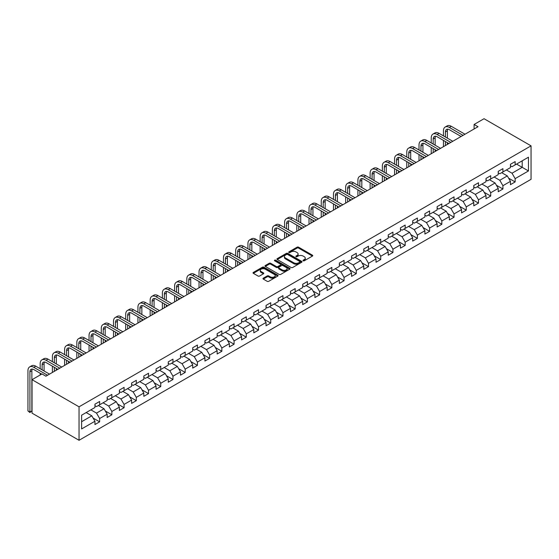 <?xml version="1.0" encoding="UTF-8"?>
<svg xmlns="http://www.w3.org/2000/svg" width="559" height="559" viewBox="0 0 559 559"><rect width="100%" height="100%" fill="white"/><g stroke="black" fill="none" stroke-linecap="round" stroke-linejoin="round"><path stroke-width="0.84" d="M303.188 260.787A0.762 0.44 0 0 0 304.264 260.787L312.432 256.071A1.09 0.629 0 0 0 312.754 255.631A1.09 0.629 0 0 0 312.432 255.183L298.597 247.19A1.09 0.629 0 0 0 297.053 247.19L288.884 251.906A0.762 0.44 0 0 0 289.96 252.528L291.022 251.92A3.48 2.012 0 0 1 295.942 251.92L297.095 252.584A3.48 2.012 0 0 1 298.115 254.01A3.48 2.012 0 0 1 297.095 255.428L296.039 256.036A0.762 0.44 0 0 0 297.115 256.658L298.171 256.05A3.48 2.012 0 0 1 303.09 256.05L304.243 256.714A3.48 2.012 0 0 1 305.263 258.139A3.48 2.012 0 0 1 304.243 259.558L303.188 260.166A0.762 0.44 0 0 0 303.188 260.787L303.188 260.166M263.296 278.179A1.09 0.629 0 0 0 262.982 278.627A1.09 0.629 0 0 0 263.296 279.067L267.181 281.31A1.09 0.629 0 0 0 268.718 281.31L277.795 276.069A1.09 0.629 0 0 0 278.109 275.629A1.09 0.629 0 0 0 277.795 275.182L263.953 267.195A1.09 0.629 0 0 0 262.416 267.195L253.339 272.429A1.09 0.629 0 0 0 253.024 272.876A1.09 0.629 0 0 0 253.339 273.316L258.034 276.027A1.09 0.629 0 0 0 259.572 276.027L263.45 273.784A1.09 0.629 0 0 0 263.771 273.344A1.09 0.629 0 0 0 263.45 272.897L261.13 271.555A2.907 1.677 0 0 1 260.277 270.367A2.907 1.677 0 0 1 262.073 268.816A2.907 1.677 0 0 1 265.239 269.179L274.35 274.441A2.907 1.677 0 0 1 275.203 275.629A2.907 1.677 0 0 1 273.407 277.18A2.907 1.677 0 0 1 270.242 276.817L268.718 275.936A1.09 0.629 0 0 0 267.181 275.936L263.296 278.179L263.296 279.067M531.05 145.85L484.045 118.718L474.102 124.461L478.015 126.718L45.908 376.2L41.988 373.936L32.038 379.68L79.043 406.819L531.05 145.85L531.05 179.32L79.043 440.282L79.043 406.819M291.099 267.502A1.09 0.629 0 0 0 292.637 267.502L301.706 262.262A1.09 0.629 0 0 0 302.028 261.822A1.09 0.629 0 0 0 301.706 261.374L287.864 253.388A1.09 0.629 0 0 0 286.327 253.388L277.257 258.621A1.09 0.629 0 0 0 276.936 259.069A1.09 0.629 0 0 0 277.257 259.509L291.099 267.502M274.909 260.955A0.762 0.44 0 0 1 275.678 261.06L275.678 260.159L289.751 268.278A1.09 0.629 0 0 1 290.072 268.725A1.09 0.629 0 0 1 289.751 269.165L280.674 274.406A1.09 0.629 0 0 1 279.137 274.406L265.301 266.412L265.301 265.525A1.09 0.629 0 0 0 264.98 265.972A1.09 0.629 0 0 0 265.301 266.412M265.301 265.525L269.179 263.289A1.09 0.629 0 0 1 270.717 263.289L276.335 266.524A1.09 0.629 0 0 0 277.872 266.524L280.443 265.036A1.09 0.629 0 0 0 280.765 264.596A1.09 0.629 0 0 0 280.443 264.148L274.602 260.78A0.762 0.44 0 0 1 275.678 260.159M93.101 418.055L99.642 421.835L99.642 418.53L107.167 414.191L107.167 417.489L111.863 414.778L111.863 411.473L119.388 407.134L119.388 410.432L124.084 407.721L124.084 404.423L131.61 400.076L131.61 403.381L136.305 400.663L136.305 397.365L143.824 393.019L143.824 396.324L148.526 393.613L148.526 390.308L156.045 385.969L156.045 389.267L160.747 386.555L160.747 383.25L168.266 378.911L168.266 382.209L172.969 379.498L172.969 376.2L180.487 371.854L180.487 375.159L185.19 372.441L185.19 369.143L192.708 364.796L192.708 368.101L197.411 365.39L197.411 362.085L204.929 357.746L204.929 361.044L209.632 358.333L209.632 355.028L217.151 350.689L217.151 353.994L221.853 351.276L221.853 347.977L229.372 343.631L229.372 346.936L234.074 344.218L234.074 340.92L241.593 336.581L241.593 339.879L246.295 337.168L246.295 333.863L253.814 329.524L253.814 332.822L258.517 330.11L258.517 326.805L266.035 322.466L266.035 325.771L270.731 323.053L270.731 319.755L278.256 315.409L278.256 318.714L282.952 315.996L282.952 312.698L290.477 308.358L290.477 311.656L295.173 308.945L295.173 305.64L302.698 301.301L302.698 304.599L307.394 301.888L307.394 298.583L314.92 294.244L314.92 297.549L319.615 294.831L319.615 291.532L327.134 287.186L327.134 290.491L331.836 287.78L331.836 284.475L339.355 280.136L339.355 283.434L344.058 280.723L344.058 277.418L351.576 273.078L351.576 276.377L356.279 273.665L356.279 270.367L363.797 266.021L363.797 269.326L368.5 266.608L368.5 263.31L376.018 258.964L376.018 262.269L380.721 259.558L380.721 256.253L388.239 251.913L388.239 255.211L392.942 252.5L392.942 249.195L400.461 244.856L400.461 248.154L405.163 245.443L405.163 242.145L412.682 237.799L412.682 241.104L417.384 238.386L417.384 235.087L424.903 230.741L424.903 234.046L429.605 231.335L429.605 228.03L437.124 223.691L437.124 226.989L441.827 224.278L441.827 220.973L449.345 216.633L449.345 219.939L454.041 217.22L454.041 213.922L461.566 209.576L461.566 212.881L466.262 210.163L466.262 206.865L473.787 202.526L473.787 205.824L478.483 203.113L478.483 199.808L486.009 195.468L486.009 198.766L490.704 196.055L490.704 192.75L498.23 188.411L498.23 191.716L502.925 188.998L502.925 185.7L510.444 181.354L510.444 184.659L515.146 181.941L515.146 178.642L528.465 170.956L528.465 157.205L522.197 160.824L522.197 167.337L528.465 170.956M99.642 421.835L94.946 424.547L94.946 421.241L81.628 428.935L81.628 415.183L94.946 407.497L94.946 404.192L99.642 401.481L99.642 404.779L107.167 400.44L107.167 397.135L111.863 394.423L111.863 397.728L119.388 393.382L119.388 390.084L124.084 387.366L124.084 390.671L131.61 386.325L131.61 383.027L136.305 380.316L136.305 383.614L143.824 379.275L143.824 375.969L148.526 373.258L148.526 376.556L156.045 372.217L156.045 368.912L160.747 366.201L160.747 369.506L168.266 365.16L168.266 361.862L172.969 359.144L172.969 362.449L180.487 358.102L180.487 354.804L185.19 352.093L185.19 355.391L192.708 351.052L192.708 347.747L197.411 345.036L197.411 348.334L204.929 343.995L204.929 340.697L209.632 337.978L209.632 341.283L217.151 336.937L217.151 333.639L221.853 330.921L221.853 334.226L229.372 329.887L229.372 326.582L234.074 323.871L234.074 327.169L241.593 322.829L241.593 319.524L246.295 316.813L246.295 320.111L253.814 315.772L253.814 312.474L258.517 309.756L258.517 313.061L266.035 308.715L266.035 305.417L270.731 302.698L270.731 306.004L278.256 301.664L278.256 298.359L282.952 295.648L282.952 298.946L290.477 294.607L290.477 291.302L295.173 288.591L295.173 291.889L302.698 287.55L302.698 284.252L307.394 281.533L307.394 284.838L314.92 280.492L314.92 277.194L319.615 274.483L319.615 277.781L327.134 273.442L327.134 270.137L331.836 267.426L331.836 270.724L339.355 266.384L339.355 263.079L344.058 260.368L344.058 263.673L351.576 259.327L351.576 256.029L356.279 253.311L356.279 256.616L363.797 252.27L363.797 248.972L368.5 246.26L368.5 249.559L376.018 245.219L376.018 241.914L380.721 239.203L380.721 242.501L388.239 238.162L388.239 234.857L392.942 232.146L392.942 235.451L400.461 231.105L400.461 227.806L405.163 225.088L405.163 228.393L412.682 224.047L412.682 220.749L417.384 218.038L417.384 221.336L424.903 216.997L424.903 213.692L429.605 210.981L429.605 214.279L437.124 209.939L437.124 206.634L441.827 203.923L441.827 207.228L449.345 202.882L449.345 199.584L454.041 196.866L454.041 200.171L461.566 195.832L461.566 192.527L466.262 189.815L466.262 193.114L473.787 188.774L473.787 185.469L478.483 182.758L478.483 186.056L486.009 181.717L486.009 178.419L490.704 175.701L490.704 179.006L498.23 174.66L498.23 171.361L502.925 168.643L502.925 171.948L510.444 167.609L510.444 164.304L515.146 161.593L515.146 164.891L528.465 157.205M98.391 405.506L104.03 408.762L96.511 413.101L90.872 409.845M94.946 405.687L96.511 406.589L99.642 404.779M96.511 413.101L99.642 418.53M104.03 408.762L107.167 414.191M110.612 398.448L116.251 401.704L108.732 406.051L103.094 402.794M107.167 398.63L108.732 399.531L111.863 397.728M108.732 406.051L111.863 411.473M116.251 401.704L119.388 407.134M122.833 391.391L128.472 394.647L120.954 398.993L115.315 395.737M119.388 391.573L120.954 392.481L124.084 390.671M120.954 398.993L124.084 404.423M128.472 394.647L131.61 400.076M135.054 384.34L140.693 387.597L133.175 391.936L127.536 388.68M131.61 384.522L133.175 385.424L136.305 383.614M133.175 391.936L136.305 397.365M140.693 387.597L143.824 393.019M147.276 377.283L152.914 380.539L145.396 384.878L139.75 381.622M143.824 377.465L145.396 378.366L148.526 376.556M145.396 384.878L148.526 390.308M152.914 380.539L156.045 385.969M159.497 370.226L165.136 373.482L157.617 377.828L151.971 374.572M156.045 370.407L157.617 371.316L160.747 369.506M157.617 377.828L160.747 383.25M165.136 373.482L168.266 378.911M171.718 363.168L177.357 366.424L169.838 370.771L164.192 367.515M168.266 363.35L169.838 364.258L172.969 362.449M169.838 370.771L172.969 376.2M177.357 366.424L180.487 371.854M183.939 356.118L189.578 359.374L182.052 363.713L176.413 360.457M180.487 356.3L182.052 357.201L185.19 355.391M182.052 363.713L185.19 369.143M189.578 359.374L192.708 364.796M196.153 349.061L201.799 352.317L194.273 356.656L188.635 353.4M192.708 349.242L194.273 350.144L197.411 348.334M194.273 356.656L197.411 362.085M201.799 352.317L204.929 357.746M208.374 342.003L214.02 345.259L206.495 349.606L200.856 346.349M204.929 342.185L206.495 343.093L209.632 341.283M206.495 349.606L209.632 355.028M214.02 345.259L217.151 350.689M220.595 334.946L226.241 338.209L218.716 342.548L213.077 339.292M217.151 335.127L218.716 336.036L221.853 334.226M218.716 342.548L221.853 347.977M226.241 338.209L229.372 343.631M232.817 327.895L238.455 331.152L230.937 335.491L225.298 332.235M229.372 328.077L230.937 328.978L234.074 327.169M230.937 335.491L234.074 340.92M238.455 331.152L241.593 336.581M245.038 320.838L250.677 324.094L243.158 328.433L237.519 325.177M241.593 321.02L243.158 321.921L246.295 320.111M243.158 328.433L246.295 333.863M250.677 324.094L253.814 329.524M257.259 313.781L262.898 317.037L255.379 321.383L249.74 318.127M253.814 313.962L255.379 314.871L258.517 313.061M255.379 321.383L258.517 326.805M262.898 317.037L266.035 322.466M269.48 306.73L275.119 309.986L267.6 314.326L261.961 311.07M266.035 306.905L267.6 307.813L270.731 306.004M267.6 314.326L270.731 319.755M275.119 309.986L278.256 315.409M281.701 299.673L287.34 302.929L279.821 307.268L274.183 304.012M278.256 299.855L279.821 300.756L282.952 298.946M279.821 307.268L282.952 312.698M287.34 302.929L290.477 308.358M293.922 292.616L299.561 295.872L292.043 300.211L286.404 296.955M290.477 292.797L292.043 293.699L295.173 291.889M292.043 300.211L295.173 305.64M299.561 295.872L302.698 301.301M306.143 285.558L311.782 288.814L304.264 293.161L298.625 289.904M302.698 285.74L304.264 286.648L307.394 284.838M304.264 293.161L307.394 298.583M311.782 288.814L314.92 294.244M318.364 278.508L324.003 281.764L316.485 286.103L310.846 282.847M314.92 278.682L316.485 279.591L319.615 277.781M316.485 286.103L319.615 291.532M324.003 281.764L327.134 287.186M330.586 271.45L336.225 274.707L328.706 279.046L323.06 275.79M327.134 271.632L328.706 272.533L331.836 270.724M328.706 279.046L331.836 284.475M336.225 274.707L339.355 280.136M342.807 264.393L348.446 267.649L340.927 271.995L335.281 268.732M339.355 264.575L340.927 265.476L344.058 263.673M340.927 271.995L344.058 277.418M348.446 267.649L351.576 273.078M355.028 257.336L360.667 260.592L353.148 264.938L347.502 261.682M351.576 257.517L353.148 258.426L356.279 256.616M353.148 264.938L356.279 270.367M360.667 260.592L363.797 266.021M367.249 250.285L372.888 253.541L365.362 257.881L359.723 254.624M363.797 250.467L365.362 251.368L368.5 249.559M365.362 257.881L368.5 263.31M372.888 253.541L376.018 258.964M379.463 243.228L385.109 246.484L377.584 250.823L371.945 247.567M376.018 243.41L377.584 244.311L380.721 242.501M377.584 250.823L380.721 256.253M385.109 246.484L388.239 251.913M391.684 236.171L397.33 239.427L389.805 243.773L384.166 240.517M388.239 236.352L389.805 237.261L392.942 235.451M389.805 243.773L392.942 249.195M397.33 239.427L400.461 244.856M403.905 229.113L409.551 232.369L402.026 236.716L396.387 233.459M400.461 229.295L402.026 230.203L405.163 228.393M402.026 236.716L405.163 242.145M409.551 232.369L412.682 237.799M416.127 222.063L421.766 225.319L414.247 229.658L408.608 226.402M412.682 222.244L414.247 223.146L417.384 221.336M414.247 229.658L417.384 235.087M421.766 225.319L424.903 230.741M428.348 215.005L433.987 218.262L426.468 222.601L420.829 219.345M424.903 215.187L426.468 216.088L429.605 214.279M426.468 222.601L429.605 228.03M433.987 218.262L437.124 223.691M440.569 207.948L446.208 211.204L438.689 215.55L433.05 212.294M437.124 208.13L438.689 209.038L441.827 207.228M438.689 215.55L441.827 220.973M446.208 211.204L449.345 216.633M452.79 200.891L458.429 204.154L450.91 208.493L445.271 205.237M449.345 201.072L450.91 201.981L454.041 200.171M450.91 208.493L454.041 213.922M458.429 204.154L461.566 209.576M465.011 193.84L470.65 197.096L463.131 201.436L457.493 198.179M461.566 194.022L463.131 194.923L466.262 193.114M463.131 201.436L466.262 206.865M470.65 197.096L473.787 202.526M477.232 186.783L482.871 190.039L475.353 194.378L469.714 191.122M473.787 186.965L475.353 187.866L478.483 186.056M475.353 194.378L478.483 199.808M482.871 190.039L486.009 195.468M489.453 179.725L495.092 182.982L487.574 187.328L481.935 184.072M486.009 179.907L487.574 180.816L490.704 179.006M487.574 187.328L490.704 192.75M495.092 182.982L498.23 188.411M501.675 172.675L507.313 175.931L499.795 180.271L494.156 177.014M498.23 172.85L499.795 173.758L502.925 171.948M499.795 180.271L502.925 185.7M507.313 175.931L510.444 181.354M516.558 164.08L522.197 167.337L512.016 173.213L506.37 169.957M510.444 165.799L512.016 166.701L515.146 164.891M512.016 173.213L515.146 178.642M32.038 379.68L32.038 413.15L79.043 440.282M474.102 124.461L474.102 128.982M81.628 421.696L91.809 415.819L86.17 412.563M91.809 415.819L94.946 421.241M508.606 178.167L515.146 181.941M496.385 185.225L502.925 188.998M484.164 192.275L490.704 196.055M471.943 199.332L478.483 203.113M459.722 206.39L466.262 210.163M447.5 213.447L454.041 217.22M435.279 220.498L441.827 224.278M423.058 227.555L429.605 231.335M410.844 234.612L417.384 238.386M398.623 241.67L405.163 245.443M386.402 248.72L392.942 252.5M374.181 255.777L380.721 259.558M361.959 262.835L368.5 266.608M349.738 269.892L356.279 273.665M337.517 276.943L344.058 280.723M325.296 284L331.836 287.78M313.075 291.057L319.615 294.831M300.854 298.115L307.394 301.888M288.633 305.165L295.173 308.945M276.412 312.222L282.952 315.996M264.19 319.28L270.731 323.053M251.969 326.33L258.517 330.11M239.748 333.388L246.295 337.168M227.534 340.445L234.074 344.218M215.313 347.502L221.853 351.276M203.092 354.553L209.632 358.333M190.871 361.61L197.411 365.39M178.649 368.667L185.19 372.441M166.428 375.725L172.969 379.498M154.207 382.775L160.747 386.555M141.986 389.833L148.526 393.613M129.765 396.89L136.305 400.663M117.544 403.947L124.084 407.721M105.323 410.998L111.863 414.778M303.495 260.899L304.243 260.459A3.48 2.012 0 0 0 305.263 259.041L305.263 258.139M298.115 254.01L298.115 254.911A3.48 2.012 0 0 1 297.095 256.329L296.34 256.77M312.418 256.078L298.597 248.098A1.09 0.629 0 0 0 297.053 248.098L289.192 252.64M301.692 262.276L287.864 254.289A1.09 0.629 0 0 0 286.327 254.289L277.271 259.523L277.257 258.621M299.785 262.129A0.762 0.44 0 0 0 299.785 261.507L287.633 254.499A0.762 0.44 0 0 0 286.557 254.499L285.446 255.142A3.48 2.012 0 0 0 284.426 256.56A3.48 2.012 0 0 0 285.446 257.978L293.748 262.772A3.48 2.012 0 0 0 298.674 262.772L299.785 262.129L299.785 263.037A0.762 0.44 0 0 0 300.008 262.723L300.008 261.822M284.426 256.56L284.426 257.461A3.48 2.012 0 0 0 285.446 258.887L285.446 257.978M299.785 263.037L298.674 263.68A3.48 2.012 0 0 1 293.748 263.68L285.446 258.887M265.315 266.426L269.179 264.19L269.179 263.289M280.765 264.596L280.765 265.497A1.09 0.629 0 0 1 280.443 265.944L277.872 267.433A1.09 0.629 0 0 1 276.335 267.433L270.717 264.19A1.09 0.629 0 0 0 269.179 264.19M275.678 261.06L289.737 269.179M282.155 269.892A2.907 1.677 0 0 0 285.328 270.256A2.907 1.677 0 0 0 287.123 268.704A2.907 1.677 0 0 0 286.271 267.516L283.064 265.658A1.09 0.629 0 0 0 281.526 265.658L278.948 267.146A1.09 0.629 0 0 0 278.627 267.593A1.09 0.629 0 0 0 278.948 268.034L282.155 269.892L282.155 270.794A2.907 1.677 0 0 0 285.328 271.157A2.907 1.677 0 0 0 287.123 269.606L287.123 268.704M278.627 267.593L278.627 268.495A1.09 0.629 0 0 0 278.948 268.942L278.948 268.034M282.155 270.794L278.948 268.942M275.203 275.629L275.203 276.53A2.907 1.677 0 0 1 273.407 278.082A2.907 1.677 0 0 1 270.242 277.718L268.718 276.845A1.09 0.629 0 0 0 267.181 276.845L263.317 279.074M260.277 270.367L260.277 271.269A2.907 1.677 0 0 0 261.13 272.457L261.13 271.555M263.436 273.791L261.13 272.457M277.795 275.182L277.795 276.069L263.953 268.096A1.09 0.629 0 0 0 262.416 268.096L253.353 273.33M443.455 135.893L443.455 130.827A8.308 4.8 60 0 1 445.174 127.026L447.13 125.894A8.308 4.8 60 0 1 451.288 126.306L465.011 134.23M445.174 127.026A8.308 4.8 60 0 1 449.331 127.438L463.055 135.362M461.091 136.487L449.331 129.695A5.541 3.2 -120 0 0 446.557 129.422A5.541 3.2 -120 0 0 445.411 131.959L445.411 137.025M447.717 129.164A5.541 3.2 -120 0 0 447.368 130.827L447.368 138.157M445.411 141.546L445.411 145.543M447.368 142.678L447.368 144.411M443.455 146.675L443.455 140.414M431.234 142.95L431.234 137.884A8.308 4.8 60 0 1 432.952 134.076L434.909 132.951A8.308 4.8 60 0 1 439.067 133.356L452.79 141.28M432.952 134.076A8.308 4.8 60 0 1 437.11 134.488L450.834 142.412M448.877 143.544L437.11 136.752A5.541 3.2 -120 0 0 434.336 136.48A5.541 3.2 -120 0 0 433.19 139.016L433.19 144.075M435.496 136.221A5.541 3.2 -120 0 0 435.147 137.884L435.147 145.207M433.19 148.603L433.19 152.6M435.147 149.735L435.147 151.468M431.234 153.732L431.234 147.471M419.012 150.001L419.012 144.935A8.308 4.8 60 0 1 420.731 141.134L422.688 140.002A8.308 4.8 60 0 1 426.845 140.414L440.569 148.338M420.731 141.134A8.308 4.8 60 0 1 424.889 141.546L438.612 149.47M436.656 150.602L424.889 143.81A5.541 3.2 -120 0 0 422.115 143.53A5.541 3.2 -120 0 0 420.969 146.067L420.969 151.133M423.275 143.279A5.541 3.2 -120 0 0 422.925 144.935L422.925 152.265M420.969 155.661L420.969 159.657M422.925 156.786L422.925 158.525M419.012 160.782L419.012 154.529M406.791 157.058L406.791 151.992A8.308 4.8 60 0 1 408.51 148.191L410.467 147.059A8.308 4.8 60 0 1 414.624 147.471L428.348 155.395M408.51 148.191A8.308 4.8 60 0 1 412.668 148.603L426.391 156.527M424.435 157.659L412.668 150.86A5.541 3.2 -120 0 0 409.894 150.588A5.541 3.2 -120 0 0 408.748 153.124L408.748 158.19M411.054 150.336A5.541 3.2 -120 0 0 410.704 151.992L410.704 159.322M408.748 162.711L408.748 166.708M410.704 163.843L410.704 165.583M406.791 167.84L406.791 161.579M394.57 164.115L394.57 159.049A8.308 4.8 60 0 1 396.289 155.248L398.253 154.116A8.308 4.8 60 0 1 402.403 154.529L416.127 162.452M396.289 155.248A8.308 4.8 60 0 1 400.447 155.654L414.17 163.584M412.214 164.709L400.447 157.917A5.541 3.2 -120 0 0 397.673 157.645A5.541 3.2 -120 0 0 396.527 160.181L396.527 165.247M398.833 157.386A5.541 3.2 -120 0 0 398.49 159.049L398.49 166.379M396.527 169.768L396.527 173.765M398.49 170.9L398.49 172.633M394.57 174.897L394.57 168.636M382.349 171.173L382.349 166.107A8.308 4.8 60 0 1 384.068 162.299L386.031 161.174A8.308 4.8 60 0 1 390.182 161.579L403.905 169.503M384.068 162.299A8.308 4.8 60 0 1 388.226 162.711L401.949 170.635M399.992 171.767L388.226 164.975A5.541 3.2 -120 0 0 385.458 164.702A5.541 3.2 -120 0 0 384.306 167.239L384.306 172.298M386.611 164.444A5.541 3.2 -120 0 0 386.269 166.107L386.269 173.43M384.306 176.826L384.306 180.823M386.269 177.958L386.269 179.691M382.349 181.954L382.349 175.694M370.128 178.223L370.128 173.157A8.308 4.8 60 0 1 371.847 169.356L373.81 168.224A8.308 4.8 60 0 1 377.961 168.636L391.684 176.56M371.847 169.356A8.308 4.8 60 0 1 376.004 169.768L389.728 177.692M387.771 178.824L376.004 172.032A5.541 3.2 -120 0 0 373.237 171.753A5.541 3.2 -120 0 0 372.084 174.289L372.084 179.355M374.39 171.501A5.541 3.2 -120 0 0 374.048 173.157L374.048 180.487M372.084 183.876L372.084 187.88M374.048 185.008L374.048 186.748M370.128 189.005L370.128 182.751M357.907 185.281L357.907 180.215A8.308 4.8 60 0 1 359.626 176.413L361.589 175.281A8.308 4.8 60 0 1 365.74 175.694L379.463 183.618M359.626 176.413A8.308 4.8 60 0 1 363.783 176.826L377.507 184.749M375.55 185.881L363.783 179.083A5.541 3.2 -120 0 0 361.016 178.81A5.541 3.2 -120 0 0 359.863 181.347L359.863 186.413M362.169 178.559A5.541 3.2 -120 0 0 361.827 180.215L361.827 187.544M359.863 190.933L359.863 194.93M361.827 192.065L361.827 193.805M357.907 196.062L357.907 189.801M345.686 192.338L345.686 187.272A8.308 4.8 60 0 1 347.412 183.471L349.368 182.339A8.308 4.8 60 0 1 353.519 182.751L367.249 190.675M347.412 183.471A8.308 4.8 60 0 1 351.562 183.876L365.286 191.8M363.329 192.932L351.562 186.14A5.541 3.2 -120 0 0 348.795 185.868A5.541 3.2 -120 0 0 347.649 188.404L347.649 193.47M349.948 185.609A5.541 3.2 -120 0 0 349.606 187.272L349.606 194.595M347.649 197.991L347.649 201.988M349.606 199.123L349.606 200.856M345.686 203.12L345.686 196.859M333.464 199.395L333.464 194.329A8.308 4.8 60 0 1 335.19 190.521L337.147 189.389A8.308 4.8 60 0 1 341.297 189.801L355.028 197.725M335.19 190.521A8.308 4.8 60 0 1 339.341 190.933L353.064 198.857M351.108 199.989L339.341 193.197A5.541 3.2 -120 0 0 336.574 192.925A5.541 3.2 -120 0 0 335.428 195.454L335.428 200.52M337.734 192.666A5.541 3.2 -120 0 0 337.384 194.329L337.384 201.652M335.428 205.048L335.428 209.045M337.384 206.173L337.384 207.913M333.464 210.177L333.464 203.916M321.243 206.446L321.243 201.38A8.308 4.8 60 0 1 322.969 197.579L324.926 196.447A8.308 4.8 60 0 1 329.083 196.859L342.807 204.783M322.969 197.579A8.308 4.8 60 0 1 327.12 197.991L340.843 205.915M338.887 207.047L327.12 200.255A5.541 3.2 -120 0 0 324.353 199.975A5.541 3.2 -120 0 0 323.207 202.512L323.207 207.578M325.513 199.724A5.541 3.2 -120 0 0 325.163 201.38L325.163 208.71M323.207 212.099L323.207 216.102M325.163 213.231L325.163 214.97M321.243 217.227L321.243 210.974M309.022 213.503L309.022 208.437A8.308 4.8 60 0 1 310.748 204.636L312.705 203.504A8.308 4.8 60 0 1 316.862 203.916L330.586 211.84M310.748 204.636A8.308 4.8 60 0 1 314.899 205.048L328.622 212.972M326.666 214.097L314.899 207.305A5.541 3.2 -120 0 0 312.132 207.033A5.541 3.2 -120 0 0 310.986 209.569L310.986 214.635M313.292 206.774A5.541 3.2 -120 0 0 312.942 208.437L312.942 215.767M310.986 219.156L310.986 223.153M312.942 220.288L312.942 222.021M309.022 224.285L309.022 218.024M296.808 220.56L296.808 215.494A8.308 4.8 60 0 1 298.527 211.693L300.483 210.561A8.308 4.8 60 0 1 304.641 210.974L318.364 218.897M298.527 211.693A8.308 4.8 60 0 1 302.678 212.099L316.408 220.022M314.444 221.154L302.678 214.363A5.541 3.2 -120 0 0 299.91 214.09A5.541 3.2 -120 0 0 298.765 216.626L298.765 221.692M301.07 213.831A5.541 3.2 -120 0 0 300.721 215.494L300.721 222.817M298.765 226.213L298.765 230.21M300.721 227.345L300.721 229.078M296.808 231.342L296.808 225.081M284.587 227.618L284.587 222.552A8.308 4.8 60 0 1 286.306 218.744L288.262 217.612A8.308 4.8 60 0 1 292.42 218.024L306.143 225.948M286.306 218.744A8.308 4.8 60 0 1 290.456 219.156L304.187 227.08M302.223 228.212L290.456 221.42A5.541 3.2 -120 0 0 287.689 221.147A5.541 3.2 -120 0 0 286.543 223.677L286.543 228.743M288.849 220.889A5.541 3.2 -120 0 0 288.5 222.552L288.5 229.875M286.543 233.271L286.543 237.268M288.5 234.396L288.5 236.136M284.587 238.4L284.587 232.139M272.366 234.668L272.366 229.602A8.308 4.8 60 0 1 274.085 225.801L276.041 224.669A8.308 4.8 60 0 1 280.199 225.081L293.922 233.005M274.085 225.801A8.308 4.8 60 0 1 278.242 226.213L291.966 234.137M290.002 235.269L278.242 228.477A5.541 3.2 -120 0 0 275.468 228.198A5.541 3.2 -120 0 0 274.322 230.734L274.322 235.8M276.628 227.946A5.541 3.2 -120 0 0 276.279 229.602L276.279 236.932M274.322 240.321L274.322 244.325M276.279 241.453L276.279 243.193M272.366 245.45L272.366 239.196M260.145 241.726L260.145 236.66A8.308 4.8 60 0 1 261.864 232.858L263.82 231.726A8.308 4.8 60 0 1 267.978 232.139L281.701 240.063M261.864 232.858A8.308 4.8 60 0 1 266.021 233.271L279.745 241.195M277.781 242.32L266.021 235.528A5.541 3.2 -120 0 0 263.247 235.255A5.541 3.2 -120 0 0 262.101 237.792L262.101 242.858M264.407 234.997A5.541 3.2 -120 0 0 264.058 236.66L264.058 243.99M262.101 247.378L262.101 251.375M264.058 248.51L264.058 250.243M260.145 252.507L260.145 246.246M247.923 248.783L247.923 243.717A8.308 4.8 60 0 1 249.642 239.909L251.599 238.784A8.308 4.8 60 0 1 255.756 239.196L269.48 247.12M249.642 239.909A8.308 4.8 60 0 1 253.8 240.321L267.523 248.245M265.567 249.377L253.8 242.585A5.541 3.2 -120 0 0 251.026 242.313A5.541 3.2 -120 0 0 249.88 244.849L249.88 249.915M252.186 242.054A5.541 3.2 -120 0 0 251.836 243.717L251.836 251.04M249.88 254.436L249.88 258.433M251.836 255.568L251.836 257.301M247.923 259.565L247.923 253.304M235.702 255.833L235.702 250.774A8.308 4.8 60 0 1 237.421 246.966L239.378 245.834A8.308 4.8 60 0 1 243.535 246.246L257.259 254.17M237.421 246.966A8.308 4.8 60 0 1 241.579 247.378L255.302 255.302M253.346 256.434L241.579 249.642A5.541 3.2 -120 0 0 238.805 249.363A5.541 3.2 -120 0 0 237.659 251.899L237.659 256.965M239.965 249.111A5.541 3.2 -120 0 0 239.615 250.774L239.615 258.097M237.659 261.493L237.659 265.49M239.615 262.618L239.615 264.358M235.702 266.622L235.702 260.361M223.481 262.891L223.481 257.825A8.308 4.8 60 0 1 225.2 254.024L227.157 252.892A8.308 4.8 60 0 1 231.314 253.304L245.038 261.228M225.2 254.024A8.308 4.8 60 0 1 229.358 254.436L243.081 262.36M241.125 263.492L229.358 256.693A5.541 3.2 -120 0 0 226.584 256.42A5.541 3.2 -120 0 0 225.438 258.957L225.438 264.023M227.744 256.169A5.541 3.2 -120 0 0 227.394 257.825L227.394 265.155M225.438 268.544L225.438 272.54M227.394 269.676L227.394 271.415M223.481 273.672L223.481 267.412M211.26 269.948L211.26 264.882A8.308 4.8 60 0 1 212.979 261.081L214.942 259.949A8.308 4.8 60 0 1 219.093 260.361L232.817 268.285M212.979 261.081A8.308 4.8 60 0 1 217.137 261.493L230.86 269.417M228.904 270.542L217.137 263.75A5.541 3.2 -120 0 0 214.363 263.478A5.541 3.2 -120 0 0 213.217 266.014L213.217 271.08M215.522 263.219A5.541 3.2 -120 0 0 215.18 264.882L215.18 272.212M213.217 275.601L213.217 279.598M215.18 276.733L215.18 278.466M211.26 280.73L211.26 274.469M199.039 277.005L199.039 271.94A8.308 4.8 60 0 1 200.758 268.131L202.721 267.006A8.308 4.8 60 0 1 206.872 267.412L220.595 275.335M200.758 268.131A8.308 4.8 60 0 1 204.915 268.544L218.639 276.467M216.682 277.599L204.915 270.808A5.541 3.2 -120 0 0 202.148 270.535A5.541 3.2 -120 0 0 200.995 273.072L200.995 278.137M203.301 270.276A5.541 3.2 -120 0 0 202.959 271.94L202.959 279.262M200.995 282.658L200.995 286.655M202.959 283.79L202.959 285.523M199.039 287.787L199.039 281.526M186.818 284.056L186.818 278.99A8.308 4.8 60 0 1 188.537 275.189L190.5 274.057A8.308 4.8 60 0 1 194.651 274.469L208.374 282.393M188.537 275.189A8.308 4.8 60 0 1 192.694 275.601L206.418 283.525M204.461 284.657L192.694 277.865A5.541 3.2 -120 0 0 189.927 277.585A5.541 3.2 -120 0 0 188.774 280.122L188.774 285.188M191.08 277.334A5.541 3.2 -120 0 0 190.738 278.99L190.738 286.32M188.774 289.716L188.774 293.713M190.738 290.841L190.738 292.581M186.818 294.838L186.818 288.584M174.597 291.113L174.597 286.047A8.308 4.8 60 0 1 176.316 282.246L178.279 281.114A8.308 4.8 60 0 1 182.43 281.526L196.153 289.45M176.316 282.246A8.308 4.8 60 0 1 180.473 282.658L194.197 290.582M192.24 291.714L180.473 284.915A5.541 3.2 -120 0 0 177.706 284.643A5.541 3.2 -120 0 0 176.553 287.179L176.553 292.245M178.859 284.391A5.541 3.2 -120 0 0 178.517 286.047L178.517 293.377M176.553 296.766L176.553 300.763M178.517 297.898L178.517 299.638M174.597 301.895L174.597 295.634M162.376 298.171L162.376 293.105A8.308 4.8 60 0 1 164.101 289.303L166.058 288.171A8.308 4.8 60 0 1 170.209 288.584L183.939 296.508M164.101 289.303A8.308 4.8 60 0 1 168.252 289.716L181.975 297.64M180.019 298.765L168.252 291.973A5.541 3.2 -120 0 0 165.485 291.7A5.541 3.2 -120 0 0 164.339 294.237L164.339 299.303M166.638 291.442A5.541 3.2 -120 0 0 166.296 293.105L166.296 300.435M164.339 303.823L164.339 307.82M166.296 304.955L166.296 306.688M162.376 308.952L162.376 302.692M150.154 305.228L150.154 300.162A8.308 4.8 60 0 1 151.88 296.354L153.837 295.229A8.308 4.8 60 0 1 157.987 295.634L171.718 303.558M151.88 296.354A8.308 4.8 60 0 1 156.031 296.766L169.754 304.69M167.798 305.822L156.031 299.03A5.541 3.2 -120 0 0 153.264 298.758A5.541 3.2 -120 0 0 152.118 301.294L152.118 306.353M154.424 298.499A5.541 3.2 -120 0 0 154.074 300.162L154.074 307.485M152.118 310.881L152.118 314.878M154.074 312.013L154.074 313.746M150.154 316.01L150.154 309.749M137.933 312.278L137.933 307.212A8.308 4.8 60 0 1 139.659 303.411L141.616 302.279A8.308 4.8 60 0 1 145.773 302.692L159.497 310.615M139.659 303.411A8.308 4.8 60 0 1 143.81 303.823L157.533 311.747M155.577 312.879L143.81 306.087A5.541 3.2 -120 0 0 141.043 305.808A5.541 3.2 -120 0 0 139.897 308.344L139.897 313.41M142.203 305.556A5.541 3.2 -120 0 0 141.853 307.212L141.853 314.542M139.897 317.931L139.897 321.935M141.853 319.063L141.853 320.803M137.933 323.06L137.933 316.806M125.712 319.336L125.712 314.27A8.308 4.8 60 0 1 127.438 310.469L129.395 309.337A8.308 4.8 60 0 1 133.552 309.749L147.276 317.673M127.438 310.469A8.308 4.8 60 0 1 131.589 310.881L145.312 318.805M143.356 319.937L131.589 313.138A5.541 3.2 -120 0 0 128.822 312.865A5.541 3.2 -120 0 0 127.676 315.402L127.676 320.468M129.981 312.614A5.541 3.2 -120 0 0 129.632 314.27L129.632 321.6M127.676 324.989L127.676 328.985M129.632 326.121L129.632 327.86M125.712 330.117L125.712 323.857M113.498 326.393L113.498 321.327A8.308 4.8 60 0 1 115.217 317.526L117.173 316.394A8.308 4.8 60 0 1 121.331 316.806L135.054 324.73M115.217 317.526A8.308 4.8 60 0 1 119.367 317.931L133.098 325.855M131.134 326.987L119.367 320.195A5.541 3.2 -120 0 0 116.6 319.923A5.541 3.2 -120 0 0 115.454 322.459L115.454 327.525M117.76 319.664A5.541 3.2 -120 0 0 117.411 321.327L117.411 328.65M115.454 332.046L115.454 336.043M117.411 333.178L117.411 334.911M113.498 337.175L113.498 330.914M101.277 333.45L101.277 328.385A8.308 4.8 60 0 1 102.996 324.576L104.952 323.444A8.308 4.8 60 0 1 109.11 323.857L122.833 331.78M102.996 324.576A8.308 4.8 60 0 1 107.146 324.989L120.877 332.912M118.913 334.044L107.146 327.253A5.541 3.2 -120 0 0 104.379 326.98A5.541 3.2 -120 0 0 103.233 329.51L103.233 334.575M105.539 326.722A5.541 3.2 -120 0 0 105.19 328.385L105.19 335.707M103.233 339.103L103.233 343.1M105.19 340.228L105.19 341.968M101.277 344.232L101.277 337.971M89.056 340.501L89.056 335.435A8.308 4.8 60 0 1 90.775 331.634L92.731 330.502A8.308 4.8 60 0 1 96.889 330.914L110.612 338.838M90.775 331.634A8.308 4.8 60 0 1 94.932 332.046L108.656 339.97M106.692 341.102L94.932 334.31A5.541 3.2 -120 0 0 92.158 334.03A5.541 3.2 -120 0 0 91.012 336.567L91.012 341.633M93.318 333.779A5.541 3.2 -120 0 0 92.969 335.435L92.969 342.765M91.012 346.154L91.012 350.158M92.969 347.286L92.969 349.026M89.056 351.283L89.056 345.029M76.835 347.558L76.835 342.492A8.308 4.8 60 0 1 78.553 338.691L80.51 337.559A8.308 4.8 60 0 1 84.668 337.971L98.391 345.895M78.553 338.691A8.308 4.8 60 0 1 82.711 339.103L96.434 347.027M94.471 348.152L82.711 341.36A5.541 3.2 -120 0 0 79.937 341.088A5.541 3.2 -120 0 0 78.791 343.624L78.791 348.69M81.097 340.829A5.541 3.2 -120 0 0 80.748 342.492L80.748 349.822M78.791 353.211L78.791 357.208M80.748 354.343L80.748 356.083M76.835 358.34L76.835 352.079M64.613 354.616L64.613 349.55A8.308 4.8 60 0 1 66.332 345.748L68.289 344.617A8.308 4.8 60 0 1 72.446 345.029L86.17 352.953M66.332 345.748A8.308 4.8 60 0 1 70.49 346.154L84.213 354.078M82.257 355.21L70.49 348.418A5.541 3.2 -120 0 0 67.716 348.145A5.541 3.2 -120 0 0 66.57 350.682L66.57 355.748M68.876 347.887A5.541 3.2 -120 0 0 68.526 349.55L68.526 356.873M66.57 360.269L66.57 364.265M68.526 361.4L68.526 363.133M64.613 365.397L64.613 359.137M52.392 361.673L52.392 356.607A8.308 4.8 60 0 1 54.111 352.799L56.068 351.667A8.308 4.8 60 0 1 60.225 352.079L73.949 360.003M54.111 352.799A8.308 4.8 60 0 1 58.269 353.211L71.992 361.135M70.036 362.267L58.269 355.475A5.541 3.2 -120 0 0 55.495 355.203A5.541 3.2 -120 0 0 54.349 357.732L54.349 362.798M56.655 354.944A5.541 3.2 -120 0 0 56.305 356.607L56.305 363.93M54.349 367.326L54.349 371.323M56.305 368.451L56.305 370.191M52.392 372.455L52.392 366.194M40.171 368.723L40.171 363.657A8.308 4.8 60 0 1 41.89 359.856L43.847 358.724A8.308 4.8 60 0 1 48.004 359.137L61.728 367.06M41.89 359.856A8.308 4.8 60 0 1 46.048 360.269L59.771 368.192M57.815 369.324L46.048 362.532A5.541 3.2 -120 0 0 43.274 362.253A5.541 3.2 -120 0 0 42.128 364.789L42.128 369.855M44.434 362.001A5.541 3.2 -120 0 0 44.084 363.657L44.084 370.987M40.171 374.984L40.171 373.251M41.673 374.118L33.826 369.583A5.541 3.2 -120 0 0 31.052 369.31A5.541 3.2 -120 0 0 29.906 371.847L29.906 412.053L27.95 410.921L27.95 370.715A8.308 4.8 60 0 1 29.669 366.914L31.632 365.782A8.308 4.8 60 0 1 35.783 366.194L49.506 374.118M29.669 366.914A8.308 4.8 60 0 1 33.826 367.326L47.55 375.25M32.212 369.052A5.541 3.2 -120 0 0 31.87 370.715L31.87 410.921L29.906 412.053L29.906 412.549L27.95 410.921M31.87 410.921L29.906 412.549M304.243 260.459L304.243 259.558M296.039 256.658L296.039 256.036M297.095 256.329L297.095 255.428M288.884 252.528L288.884 251.906M297.053 248.098L297.053 247.19M298.597 248.098L298.597 247.19M312.432 256.071L312.432 255.183M286.327 254.289L286.327 253.388M287.864 254.289L287.864 253.388M301.706 262.262L301.706 261.374M293.748 263.68L293.748 262.772M298.674 263.68L298.674 262.772M270.717 264.19L270.717 263.289M276.335 267.433L276.335 266.524M277.872 267.433L277.872 266.524M280.443 265.944L280.443 265.036M289.751 269.165L289.751 268.278M267.181 276.845L267.181 275.936M268.718 276.845L268.718 275.936M270.242 277.718L270.242 276.817M263.45 273.784L263.45 272.897M253.339 273.316L253.339 272.429M262.416 268.096L262.416 267.195M263.953 268.096L263.953 267.195M451.288 126.306L449.331 127.438M447.368 130.827L445.411 131.959M439.067 133.356L437.11 134.488M435.147 137.884L433.19 139.016M426.845 140.414L424.889 141.546M422.925 144.935L420.969 146.067M414.624 147.471L412.668 148.603M410.704 151.992L408.748 153.124M402.403 154.529L400.447 155.654M398.49 159.049L396.527 160.181M390.182 161.579L388.226 162.711M386.269 166.107L384.306 167.239M377.961 168.636L376.004 169.768M374.048 173.157L372.084 174.289M365.74 175.694L363.783 176.826M361.827 180.215L359.863 181.347M353.519 182.751L351.562 183.876M349.606 187.272L347.649 188.404M341.297 189.801L339.341 190.933M337.384 194.329L335.428 195.454M329.083 196.859L327.12 197.991M325.163 201.38L323.207 202.512M316.862 203.916L314.899 205.048M312.942 208.437L310.986 209.569M304.641 210.974L302.678 212.099M300.721 215.494L298.765 216.626M292.42 218.024L290.456 219.156M288.5 222.552L286.543 223.677M280.199 225.081L278.242 226.213M276.279 229.602L274.322 230.734M267.978 232.139L266.021 233.271M264.058 236.66L262.101 237.792M255.756 239.196L253.8 240.321M251.836 243.717L249.88 244.849M243.535 246.246L241.579 247.378M239.615 250.774L237.659 251.899M231.314 253.304L229.358 254.436M227.394 257.825L225.438 258.957M219.093 260.361L217.137 261.493M215.18 264.882L213.217 266.014M206.872 267.412L204.915 268.544M202.959 271.94L200.995 273.072M194.651 274.469L192.694 275.601M190.738 278.99L188.774 280.122M182.43 281.526L180.473 282.658M178.517 286.047L176.553 287.179M170.209 288.584L168.252 289.716M166.296 293.105L164.339 294.237M157.987 295.634L156.031 296.766M154.074 300.162L152.118 301.294M145.773 302.692L143.81 303.823M141.853 307.212L139.897 308.344M133.552 309.749L131.589 310.881M129.632 314.27L127.676 315.402M121.331 316.806L119.367 317.931M117.411 321.327L115.454 322.459M109.11 323.857L107.146 324.989M105.19 328.385L103.233 329.51M96.889 330.914L94.932 332.046M92.969 335.435L91.012 336.567M84.668 337.971L82.711 339.103M80.748 342.492L78.791 343.624M72.446 345.029L70.49 346.154M68.526 349.55L66.57 350.682M60.225 352.079L58.269 353.211M56.305 356.607L54.349 357.732M48.004 359.137L46.048 360.269M44.084 363.657L42.128 364.789M35.783 366.194L33.826 367.326M31.87 370.715L29.906 371.847"/></g></svg>

